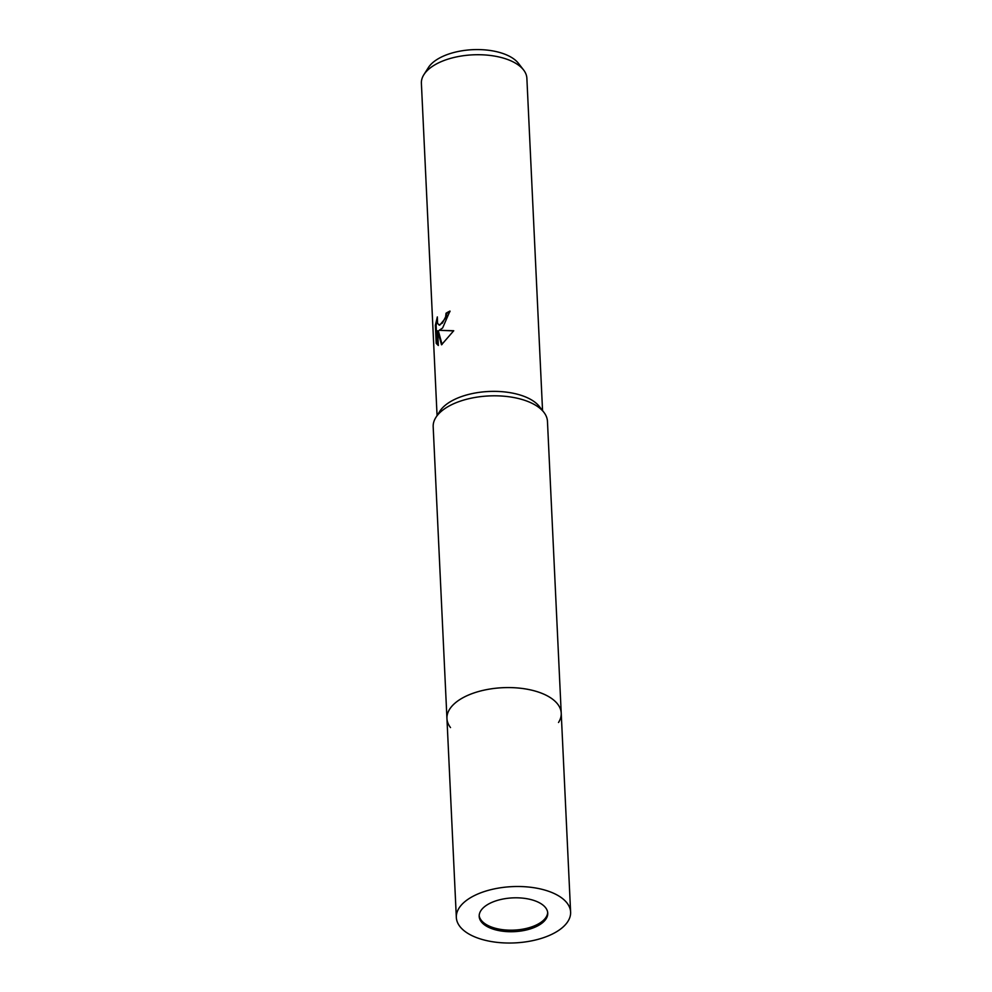 <?xml version="1.0" encoding="UTF-8"?>
<svg xmlns="http://www.w3.org/2000/svg" width="992" height="992" viewBox="0 0 992 992"><rect width="100%" height="100%" fill="white"/><g stroke="black" fill="none" stroke-linecap="round" stroke-linejoin="round"><path stroke-width="1.49" d="M479.186 915.616A34.323 16.901 177.3 0 0 494.289 927.966A34.323 16.901 177.3 0 0 529.195 927.681A34.323 16.901 177.3 0 0 547.683 912.38M535.94 691.3A57.201 28.173 177.3 0 0 476.606 692.094A57.201 28.173 177.3 0 0 446.946 718.53A57.201 28.173 177.3 0 0 450.517 727.582A57.201 28.173 177.3 0 1 468.695 694.97A57.201 28.173 177.3 0 1 535.94 691.3A57.201 28.173 177.3 0 1 561.224 713.149A57.201 28.173 177.3 0 0 520.093 688.2A57.201 28.173 177.3 0 0 456.63 701.828A57.201 28.173 177.3 0 0 446.946 718.53L433.182 426.771A57.201 28.173 177.3 0 1 435.885 417.434A57.201 28.173 177.3 0 1 522.176 399.528A57.201 28.173 177.3 0 1 543.901 412.337A57.201 28.173 177.3 0 1 547.46 421.389L561.224 713.149A57.201 28.173 177.3 0 1 558.521 722.486M543.901 412.337L539.462 406.621A52.799 26.003 177.3 0 0 519.411 394.791A52.799 26.003 177.3 0 0 439.766 411.32L435.885 417.434M442.606 328.005L439.183 330.286L453.728 330.745L441.514 344.794L437.633 330.807L438.328 345.489L436.22 343.381L435.364 325.277L437.348 316.932L437.534 323.144L438.972 324.954L442.37 323.132L445.619 316.894L446.053 313.212A52.799 26.003 -2.7 0 1 449.971 311.066L442.606 328.005M542.55 410.601L526.876 78.318A52.799 26.003 177.3 0 0 523.59 69.973A52.799 26.003 177.3 0 0 480.326 54.746A52.799 26.003 177.3 0 0 430.33 67.865A52.799 26.003 177.3 0 0 423.882 74.673A52.799 26.003 177.3 0 0 421.389 83.291L437.063 415.574M539.536 406.708A52.799 26.003 177.3 0 0 496.31 391.394A52.799 26.003 177.3 0 0 446.214 404.513A52.799 26.003 177.3 0 0 439.704 411.42M523.59 69.973L518.469 63.364A47.728 23.498 177.3 0 0 479.372 49.6A47.728 23.498 177.3 0 0 434.186 61.467A47.728 23.498 177.3 0 0 428.358 67.617L423.882 74.673M449.984 311.662A51.919 25.569 177.3 0 0 446.784 313.422L446.363 317.105L439.704 325.178L438.972 324.967M446.784 313.422L446.053 313.212M437.137 320.156L436.133 325.5L436.988 343.604L436.22 343.381M436.133 325.5L435.364 325.277M453.654 330.906L439.183 330.286M436.988 343.604L438.328 345.39M437.633 330.807L438.39 331.03L442.085 344.472M541.942 923.18A34.323 16.901 177.3 0 0 547.745 913.148A34.323 16.901 177.3 0 0 523.069 898.182A34.323 16.901 177.3 0 0 484.989 906.353A34.323 16.901 177.3 0 0 479.186 916.385A34.323 16.901 177.3 0 0 503.862 931.352A34.323 16.901 177.3 0 0 541.942 923.18M466.017 900.748A57.201 28.173 177.3 0 0 456.332 917.464A57.201 28.173 177.3 0 0 497.451 942.4A57.201 28.173 177.3 0 0 560.926 928.785A57.201 28.173 177.3 0 0 570.611 912.07A57.201 28.173 177.3 0 0 529.48 887.133A57.201 28.173 177.3 0 0 466.017 900.748M456.332 917.464L446.946 718.53M570.611 912.07L561.224 713.149"/></g></svg>

